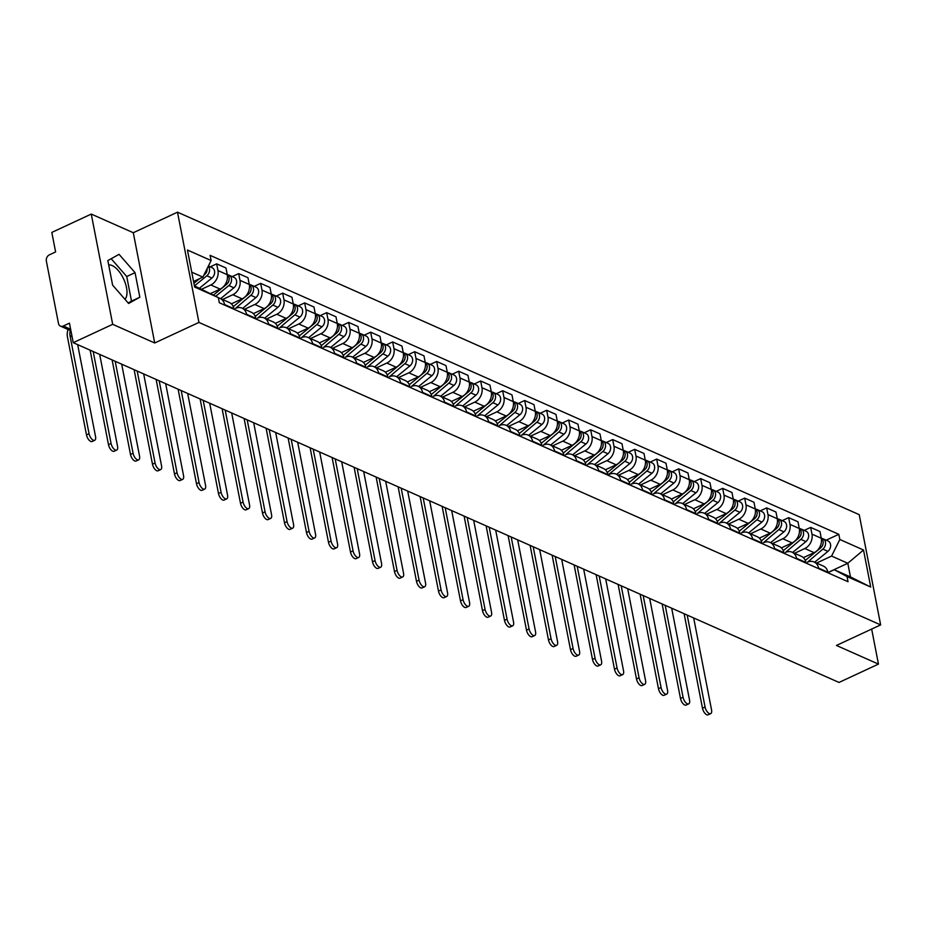 <?xml version="1.0" encoding="UTF-8"?>
<svg xmlns="http://www.w3.org/2000/svg" width="927" height="927" viewBox="0 0 927 927"><rect width="100%" height="100%" fill="white"/><g stroke="black" fill="none" stroke-linecap="round" stroke-linejoin="round"><path stroke-width="1.39" d="M108.691 264.937A19.27 8.969 -114.9 0 1 112.167 265.574A19.27 8.969 -114.9 0 1 124.797 281.738A19.27 8.969 -114.9 0 1 124.96 299.294M91.263 214.079L112.688 324.323L73.245 342.677L839.016 682.446L878.46 664.103L836.444 645.459L880.65 624.902L859.225 514.659L177.497 212.179L133.291 232.723L91.263 214.079L51.808 232.422L55.608 251.935L49.455 254.798A4.936 3.859 -66.1 0 0 46.35 261.055L58.482 323.453A4.936 3.859 -66.1 0 0 60.44 326.119A4.936 3.859 -66.1 0 0 63.303 326.014L70.637 329.27M112.688 324.323L154.716 342.978L198.934 322.422L880.65 624.902M73.245 342.677L69.444 323.152L63.303 326.014M878.46 664.103L871.658 629.085M803.373 557.648L814.138 552.654A11.367 8.876 -66.1 0 0 821.287 538.263L819.978 531.542L810.673 527.405L811.971 534.137A11.367 8.876 113.9 0 1 804.833 548.517L794.566 553.292M818.576 568.089L827.881 572.226A11.367 8.876 -66.1 0 0 823.373 566.073L814.068 561.947A11.367 8.876 113.9 0 1 818.576 568.089L818.692 568.703M827.881 572.226L828.008 572.84M804.207 530.418L810.673 527.405M821.716 538.436A6.176 4.82 -66.1 0 1 823.014 538.761A6.176 4.82 -66.1 0 1 825.575 543.419A6.176 4.82 -66.1 0 1 822.84 549.108L807.487 562.191A11.367 8.876 113.9 0 1 814.068 561.947M781.368 547.892L792.133 542.886A11.367 8.876 -66.1 0 0 799.283 528.506L797.973 521.774L788.668 517.648L789.978 524.369A11.367 8.876 113.9 0 1 782.828 538.761L772.562 543.535M806.003 563.071L805.887 562.457A11.367 8.876 -66.1 0 0 801.368 556.316L792.064 552.179A11.367 8.876 113.9 0 1 796.571 558.332L796.699 558.946M782.214 520.65L788.668 517.648M799.723 528.68A6.176 4.82 -66.1 0 1 801.009 528.993A6.176 4.82 -66.1 0 1 803.582 533.662A6.176 4.82 -66.1 0 1 800.847 539.352L785.482 552.422A11.367 8.876 113.9 0 1 792.064 552.179M759.375 538.123L770.14 533.129A11.367 8.876 -66.1 0 0 777.278 518.738L775.98 512.017L766.664 507.892L767.973 514.612A11.367 8.876 113.9 0 1 760.824 528.993L750.569 533.767M783.999 553.315L783.883 552.701A11.367 8.876 -66.1 0 0 779.375 546.548L770.07 542.422A11.367 8.876 113.9 0 1 774.578 548.564L774.694 549.178M760.21 510.893L766.664 507.892M777.718 518.911A6.176 4.82 -66.1 0 1 779.016 519.236A6.176 4.82 -66.1 0 1 781.577 523.894A6.176 4.82 -66.1 0 1 778.842 529.584L763.489 542.666A11.367 8.876 113.9 0 1 770.07 542.422M737.371 528.367L748.135 523.361A11.367 8.876 -66.1 0 0 755.285 508.981L753.975 502.26L744.671 498.123L745.98 504.856A11.367 8.876 113.9 0 1 738.831 519.236L728.564 524.01M762.006 543.546L761.878 542.932A11.367 8.876 -66.1 0 0 757.371 536.791L748.066 532.654A11.367 8.876 113.9 0 1 752.573 538.807L752.701 539.421M738.216 501.125L744.671 498.123M755.714 509.155A6.176 4.82 -66.1 0 1 757.011 509.468A6.176 4.82 -66.1 0 1 759.572 514.137A6.176 4.82 -66.1 0 1 756.849 519.827L741.484 532.909A11.367 8.876 113.9 0 1 748.066 532.654M715.377 518.61L726.131 513.604A11.367 8.876 -66.1 0 0 733.28 499.224L731.971 492.492L722.666 488.367L723.975 495.088A11.367 8.876 113.9 0 1 716.826 509.468L706.559 514.242M740.001 533.79L739.885 533.176A11.367 8.876 -66.1 0 0 735.378 527.023L726.061 522.898A11.367 8.876 113.9 0 1 730.58 529.05L730.696 529.653M716.212 491.368L722.666 488.367M733.721 499.386A6.176 4.82 -66.1 0 1 735.007 499.711A6.176 4.82 -66.1 0 1 737.579 504.381A6.176 4.82 -66.1 0 1 734.844 510.07L719.479 523.141A11.367 8.876 113.9 0 1 726.061 522.898M693.373 508.842L704.138 503.836A11.367 8.876 -66.1 0 0 711.287 489.456L709.978 482.735L700.673 478.599L701.971 485.331A11.367 8.876 113.9 0 1 694.833 499.711L684.566 504.485M718.008 524.022L717.88 523.407A11.367 8.876 -66.1 0 0 713.373 517.266L704.068 513.141A11.367 8.876 113.9 0 1 708.576 519.282L708.692 519.896M694.207 481.6L700.673 478.599M711.716 489.63A6.176 4.82 -66.1 0 1 713.014 489.943A6.176 4.82 -66.1 0 1 715.574 494.612A6.176 4.82 -66.1 0 1 712.84 500.302L697.486 513.384A11.367 8.876 113.9 0 1 704.068 513.141M671.368 499.085L682.133 494.079A11.367 8.876 -66.1 0 0 689.282 479.699L687.973 472.967L678.668 468.842L679.978 475.563A11.367 8.876 113.9 0 1 672.828 489.954L662.562 494.717M696.003 514.265L695.887 513.651A11.367 8.876 -66.1 0 0 691.368 507.509L682.063 503.373A11.367 8.876 113.9 0 1 686.571 509.526L686.698 510.14M672.214 471.843L678.668 468.842M689.723 479.862A6.176 4.82 -66.1 0 1 691.009 480.186A6.176 4.82 -66.1 0 1 693.581 484.856A6.176 4.82 -66.1 0 1 690.847 490.545L675.482 503.616A11.367 8.876 113.9 0 1 682.063 503.373M649.375 489.317L660.14 484.323A11.367 8.876 -66.1 0 0 667.278 469.931L665.98 463.21L656.664 459.074L657.973 465.806A11.367 8.876 113.9 0 1 650.824 480.186L640.569 484.96M673.999 504.508L673.883 503.894A11.367 8.876 -66.1 0 0 669.375 497.741L660.07 493.616A11.367 8.876 113.9 0 1 664.578 499.757L664.694 500.371M650.209 462.086L656.664 459.074M667.718 470.105A6.176 4.82 -66.1 0 1 669.016 470.429A6.176 4.82 -66.1 0 1 671.577 475.087A6.176 4.82 -66.1 0 1 668.842 480.777L653.489 493.859A11.367 8.876 113.9 0 1 660.07 493.616M627.37 479.56L638.135 474.554A11.367 8.876 -66.1 0 0 645.285 460.174L643.975 453.442L634.671 449.317L635.98 456.038A11.367 8.876 113.9 0 1 628.83 470.429L618.564 475.203M652.005 494.74L651.878 494.126A11.367 8.876 -66.1 0 0 647.37 487.984L638.066 483.848A11.367 8.876 113.9 0 1 642.573 490.001L642.689 490.615M628.216 452.318L634.671 449.317M645.713 460.348A6.176 4.82 -66.1 0 1 647.011 460.661A6.176 4.82 -66.1 0 1 649.572 465.331A6.176 4.82 -66.1 0 1 646.849 471.02L631.484 484.091A11.367 8.876 113.9 0 1 638.066 483.848M605.377 469.792L616.131 464.798A11.367 8.876 -66.1 0 0 623.28 450.406L621.971 443.685L612.666 439.56L613.975 446.281A11.367 8.876 113.9 0 1 606.826 460.661L596.559 465.435M630.001 484.983L629.885 484.369A11.367 8.876 -66.1 0 0 625.377 478.216L616.061 474.091A11.367 8.876 113.9 0 1 620.58 480.232L620.696 480.846M606.212 442.561L612.666 439.56M607.973 475.041L609.479 474.334A11.367 8.876 113.9 0 1 616.061 474.091M583.373 460.035L594.137 455.03A11.367 8.876 -66.1 0 0 601.287 440.649L599.978 433.929L590.673 429.792L591.971 436.524A11.367 8.876 113.9 0 1 584.821 450.904L574.566 455.678M608.008 475.215L607.88 474.601A11.367 8.876 -66.1 0 0 603.373 468.459L594.068 464.323A11.367 8.876 113.9 0 1 598.575 470.476L598.691 471.09M584.207 432.793L590.673 429.792M601.716 440.823A6.176 4.82 -66.1 0 1 603.013 441.136A6.176 4.82 -66.1 0 1 605.574 445.806A6.176 4.82 -66.1 0 1 602.84 451.495L587.486 464.578A11.367 8.876 113.9 0 1 594.068 464.323M561.368 450.279L572.133 445.273A11.367 8.876 -66.1 0 0 579.282 430.893L577.973 424.16L568.668 420.035L569.978 426.756A11.367 8.876 113.9 0 1 562.828 441.136L552.562 445.91M586.003 465.458L585.887 464.844A11.367 8.876 -66.1 0 0 581.368 458.691L572.063 454.566A11.367 8.876 113.9 0 1 576.571 460.719L576.698 461.322M562.214 423.036L568.668 420.035M579.723 431.055A6.176 4.82 -66.1 0 1 581.009 431.379A6.176 4.82 -66.1 0 1 583.581 436.049A6.176 4.82 -66.1 0 1 580.847 441.739L565.482 454.809A11.367 8.876 113.9 0 1 572.063 454.566M539.375 440.51L550.14 435.505A11.367 8.876 -66.1 0 0 557.278 421.125L555.98 414.404L546.663 410.267L547.973 416.999A11.367 8.876 113.9 0 1 540.823 431.379L530.557 436.153M563.998 455.69L563.883 455.076A11.367 8.876 -66.1 0 0 559.375 448.935L550.059 444.809A11.367 8.876 113.9 0 1 554.578 450.951L554.694 451.565M540.209 413.268L546.663 410.267M557.718 421.298A6.176 4.82 -66.1 0 1 559.016 421.611A6.176 4.82 -66.1 0 1 561.577 426.281A6.176 4.82 -66.1 0 1 558.842 431.97L543.489 445.053A11.367 8.876 113.9 0 1 550.059 444.809M517.37 430.754L528.135 425.748A11.367 8.876 -66.1 0 0 535.285 411.368L533.975 404.635L524.67 400.51L525.98 407.231A11.367 8.876 113.9 0 1 518.83 421.623L508.564 426.385M542.005 445.933L541.878 445.319A11.367 8.876 -66.1 0 0 537.37 439.178L528.066 435.041A11.367 8.876 113.9 0 1 532.573 441.194L532.689 441.808M518.205 403.512L524.67 400.51M535.713 411.53A6.176 4.82 -66.1 0 1 537.011 411.855A6.176 4.82 -66.1 0 1 539.572 416.524A6.176 4.82 -66.1 0 1 536.849 422.214L521.484 435.284A11.367 8.876 113.9 0 1 528.066 435.041M495.377 420.985L506.13 415.991A11.367 8.876 -66.1 0 0 513.28 401.6L511.971 394.879L502.666 390.742L503.975 397.474A11.367 8.876 113.9 0 1 496.826 411.855L486.559 416.629M520.001 436.177L519.885 435.563A11.367 8.876 -66.1 0 0 515.377 429.41L506.061 425.284A11.367 8.876 113.9 0 1 510.58 431.426L510.696 432.04M496.212 393.755L502.666 390.742M513.72 401.773A6.176 4.82 -66.1 0 1 515.006 402.098A6.176 4.82 -66.1 0 1 517.579 406.756A6.176 4.82 -66.1 0 1 514.844 412.445L499.479 425.528A11.367 8.876 113.9 0 1 506.061 425.284M473.373 411.229L484.137 406.223A11.367 8.876 -66.1 0 0 491.287 391.843L489.977 385.111L480.673 380.985L481.97 387.706A11.367 8.876 113.9 0 1 474.821 402.098L464.566 406.872M497.996 426.408L497.88 425.794A11.367 8.876 -66.1 0 0 493.373 419.653L484.068 415.516A11.367 8.876 113.9 0 1 488.575 421.669L488.691 422.283M474.207 383.987L480.673 380.985M491.716 392.017A6.176 4.82 -66.1 0 1 493.013 392.33A6.176 4.82 -66.1 0 1 495.574 396.999A6.176 4.82 -66.1 0 1 492.84 402.689L477.486 415.76A11.367 8.876 113.9 0 1 484.068 415.516M451.368 401.461L462.133 396.466A11.367 8.876 -66.1 0 0 469.282 382.075L467.973 375.354L458.668 371.229L459.977 377.949A11.367 8.876 113.9 0 1 452.828 392.33L442.561 397.104M476.003 416.652L475.887 416.038A11.367 8.876 -66.1 0 0 471.368 409.885L462.063 405.759A11.367 8.876 113.9 0 1 466.571 411.901L466.698 412.515M452.214 374.23L458.668 371.229M469.722 382.248A6.176 4.82 -66.1 0 1 471.009 382.573A6.176 4.82 -66.1 0 1 473.581 387.231A6.176 4.82 -66.1 0 1 470.846 392.921L455.481 406.003A11.367 8.876 113.9 0 1 462.063 405.759M429.375 391.704L440.14 386.698A11.367 8.876 -66.1 0 0 447.277 372.318L445.98 365.597L436.663 361.46L437.973 368.193A11.367 8.876 113.9 0 1 430.823 382.573L420.557 387.347M453.998 406.883L453.882 406.269A11.367 8.876 -66.1 0 0 449.375 400.128L440.058 395.991A11.367 8.876 113.9 0 1 444.578 402.144L444.693 402.758M430.209 364.462L436.663 361.46M447.718 372.492A6.176 4.82 -66.1 0 1 449.016 372.805A6.176 4.82 -66.1 0 1 451.576 377.474A6.176 4.82 -66.1 0 1 448.842 383.164L433.488 396.246A11.367 8.876 113.9 0 1 440.058 395.991M407.37 381.947L418.135 376.941A11.367 8.876 -66.1 0 0 425.284 362.561L423.975 355.829L414.67 351.704L415.98 358.425A11.367 8.876 113.9 0 1 408.83 372.805L398.564 377.579M432.005 397.127L431.878 396.513A11.367 8.876 -66.1 0 0 427.37 390.36L418.065 386.235A11.367 8.876 113.9 0 1 422.573 392.388L422.689 392.99M408.204 354.705L414.67 351.704M425.713 362.724A6.176 4.82 -66.1 0 1 427.011 363.048A6.176 4.82 -66.1 0 1 429.572 367.718A6.176 4.82 -66.1 0 1 426.849 373.407L411.484 386.478A11.367 8.876 113.9 0 1 418.065 386.235M385.377 372.179L396.13 367.173A11.367 8.876 -66.1 0 0 403.28 352.793L401.97 346.072L392.666 341.936L393.975 348.668A11.367 8.876 113.9 0 1 386.826 363.048L376.559 367.822M410.001 387.359L409.885 386.744A11.367 8.876 -66.1 0 0 405.377 380.603L396.061 376.478A11.367 8.876 113.9 0 1 400.58 382.619L400.696 383.233M386.211 344.937L392.666 341.936M403.72 352.967A6.176 4.82 -66.1 0 1 405.006 353.28A6.176 4.82 -66.1 0 1 407.579 357.949A6.176 4.82 -66.1 0 1 404.844 363.639L389.479 376.721A11.367 8.876 113.9 0 1 396.061 376.478M363.372 362.422L374.137 357.416A11.367 8.876 -66.1 0 0 381.287 343.036L379.977 336.304L370.661 332.179L371.97 338.9A11.367 8.876 113.9 0 1 364.821 353.291L354.566 358.054M387.996 377.602L387.88 376.988A11.367 8.876 -66.1 0 0 383.372 370.846L374.068 366.71A11.367 8.876 113.9 0 1 378.575 372.863L378.691 373.477M364.207 335.18L370.661 332.179M381.715 343.199A6.176 4.82 -66.1 0 1 383.013 343.523A6.176 4.82 -66.1 0 1 385.574 348.193A6.176 4.82 -66.1 0 1 382.839 353.882L367.486 366.953A11.367 8.876 113.9 0 1 374.068 366.71M341.368 352.654L352.133 347.66A11.367 8.876 -66.1 0 0 359.282 333.268L357.973 326.547L348.668 322.411L349.977 329.143A11.367 8.876 113.9 0 1 342.828 343.523L332.561 348.297M366.003 367.845L365.887 367.231A11.367 8.876 -66.1 0 0 361.368 361.078L352.063 356.953A11.367 8.876 113.9 0 1 356.571 363.094L356.698 363.708M342.214 325.423L348.668 322.411M359.722 333.442A6.176 4.82 -66.1 0 1 361.009 333.766A6.176 4.82 -66.1 0 1 363.569 338.425A6.176 4.82 -66.1 0 1 360.846 344.114L345.481 357.196A11.367 8.876 113.9 0 1 352.063 356.953M319.375 342.897L330.128 337.892A11.367 8.876 -66.1 0 0 337.277 323.511L335.98 316.779L326.663 312.654L327.973 319.375A11.367 8.876 113.9 0 1 320.823 333.766L310.557 338.54M343.998 358.077L343.882 357.463A11.367 8.876 -66.1 0 0 339.375 351.321L330.058 347.185A11.367 8.876 113.9 0 1 334.577 353.338L334.693 353.952M320.209 315.655L326.663 312.654M337.718 323.685A6.176 4.82 -66.1 0 1 339.015 323.998A6.176 4.82 -66.1 0 1 341.576 328.668A6.176 4.82 -66.1 0 1 338.842 334.357L323.488 347.428A11.367 8.876 113.9 0 1 330.058 347.185M297.37 333.129L308.135 328.135A11.367 8.876 -66.1 0 0 315.284 313.743L313.975 307.022L304.67 302.897L305.968 309.618A11.367 8.876 113.9 0 1 298.83 323.998L288.564 328.772M322.005 348.32L321.878 347.706A11.367 8.876 -66.1 0 0 317.37 341.553L308.065 337.428A11.367 8.876 113.9 0 1 312.573 343.569L312.689 344.184M298.204 305.898L304.67 302.897M315.713 313.917A6.176 4.82 -66.1 0 1 317.011 314.241A6.176 4.82 -66.1 0 1 319.572 318.9A6.176 4.82 -66.1 0 1 316.849 324.589L301.484 337.671A11.367 8.876 113.9 0 1 308.065 337.428M275.365 323.372L286.13 318.367A11.367 8.876 -66.1 0 0 293.28 303.986L291.97 297.266L282.665 293.129L283.975 299.861A11.367 8.876 113.9 0 1 276.825 314.241L266.559 319.015M300 338.552L299.885 337.938A11.367 8.876 -66.1 0 0 295.365 331.796L286.061 327.66A11.367 8.876 113.9 0 1 290.568 333.813L290.696 334.427M276.211 296.13L282.665 293.129M293.72 304.16A6.176 4.82 -66.1 0 1 295.006 304.473A6.176 4.82 -66.1 0 1 297.579 309.143A6.176 4.82 -66.1 0 1 294.844 314.832L279.479 327.915A11.367 8.876 113.9 0 1 286.061 327.66M253.372 313.616L264.137 308.61A11.367 8.876 -66.1 0 0 271.287 294.23L269.977 287.497L260.661 283.372L261.97 290.093A11.367 8.876 113.9 0 1 254.821 304.473L244.566 309.247M277.996 328.795L277.88 328.181A11.367 8.876 -66.1 0 0 273.372 322.028L264.068 317.903A11.367 8.876 113.9 0 1 268.575 324.056L268.691 324.659M254.207 286.373L260.661 283.372M271.715 294.392A6.176 4.82 -66.1 0 1 273.013 294.716A6.176 4.82 -66.1 0 1 275.574 299.386A6.176 4.82 -66.1 0 1 272.839 305.076L257.486 318.146A11.367 8.876 113.9 0 1 264.068 317.903M231.368 303.847L242.132 298.842A11.367 8.876 -66.1 0 0 249.282 284.462L247.972 277.741L238.668 273.604L239.977 280.336A11.367 8.876 113.9 0 1 232.828 294.716L222.561 299.491M256.003 319.027L255.887 318.413A11.367 8.876 -66.1 0 0 251.368 312.272L242.063 308.146A11.367 8.876 113.9 0 1 246.57 314.288L246.698 314.902M232.213 276.605L238.668 273.604M249.711 284.635A6.176 4.82 -66.1 0 1 251.008 284.948A6.176 4.82 -66.1 0 1 253.569 289.618A6.176 4.82 -66.1 0 1 250.846 295.307L235.481 308.39A11.367 8.876 113.9 0 1 242.063 308.146M210.649 293.5L220.128 289.085A11.367 8.876 -66.1 0 0 227.277 274.705L225.968 267.973L216.663 263.847L217.972 270.568A11.367 8.876 113.9 0 1 210.823 284.96L201.831 289.131M233.998 309.27L233.882 308.656A11.367 8.876 -66.1 0 0 229.375 302.515L220.058 298.378A11.367 8.876 113.9 0 1 224.577 304.531L224.693 305.145M210.209 266.849L216.663 263.847M218.39 297.88A11.367 8.876 113.9 0 1 220.058 298.378M827.938 572.504L847.799 563.268L831.589 556.073L816.56 563.048M827.973 572.654L834.242 569.734L850.465 576.93L847.799 563.268L863.512 550.012L870.72 587.046L847.023 576.536L834.242 569.734M194.392 285.829L218.332 297.579L219.328 302.758L848.031 581.716L847.023 576.536M218.332 297.579L194.635 287.069L187.439 250.023L211.124 260.533L202.886 277.115L191.738 272.156M831.589 556.073L839.827 539.491L838.819 534.311L210.116 255.354L211.124 260.533M839.827 539.491L863.512 550.012M177.497 212.179L198.934 322.422M133.291 232.723L154.716 342.978M112.619 285.145L128.61 303.477L139.838 297.231L135.052 272.654L119.062 254.334L107.845 260.58L112.619 285.145M193.546 281.46L202.886 277.115M826.212 540.174L838.819 534.311M870.72 587.046L850.465 576.93M128.169 302.955L131.507 301.101L126.732 276.524L111.182 258.726M126.732 276.524L135.052 272.654M131.507 301.101L139.838 297.231M710.708 713.628L708.124 714.821A5.678 2.642 -114.9 0 1 702.492 708.24L705.065 707.034A5.678 2.642 65.1 0 0 710.708 713.628A5.678 2.642 65.1 0 0 711.554 709.92L693.674 617.961M821.925 546.385A2.966 2.317 -66.1 0 0 822.933 544.114M814.648 562.202L827.927 551.368A6.176 4.82 -66.1 0 0 830.65 545.679A6.176 4.82 -66.1 0 0 828.089 541.009L823.014 538.761M805.273 560.441L820.453 548.054A6.176 4.82 -66.1 0 0 821.241 538.042M684.114 613.72L702.492 708.24M705.065 707.034L687.197 615.088M688.703 703.871L686.131 705.065A5.678 2.642 -114.9 0 1 680.488 698.471L683.06 697.278A5.678 2.642 65.1 0 0 688.703 703.871A5.678 2.642 65.1 0 0 689.549 700.152L671.681 608.205M799.92 536.629A2.966 2.317 -66.1 0 0 800.928 534.358M792.643 552.446L805.922 541.6A6.176 4.82 -66.1 0 0 808.657 535.91A6.176 4.82 -66.1 0 0 806.084 531.241L801.009 528.993M783.269 550.673L798.448 538.286A6.176 4.82 -66.1 0 0 799.236 528.286M662.121 603.964L680.488 698.471M683.06 697.278L665.192 605.331M666.71 694.103L664.126 695.308A5.678 2.642 -114.9 0 1 658.483 688.715L661.067 687.51A5.678 2.642 65.1 0 0 666.71 694.103A5.678 2.642 65.1 0 0 667.556 690.395L649.676 598.436M777.927 526.86A2.966 2.317 -66.1 0 0 778.935 524.589M770.65 542.677L783.918 531.843A6.176 4.82 -66.1 0 0 786.652 526.154A6.176 4.82 -66.1 0 0 784.091 521.484L779.016 519.236M761.276 540.916L776.444 528.529A6.176 4.82 -66.1 0 0 777.243 518.517M640.117 594.195L658.483 688.715M661.067 687.51L643.187 595.563M644.705 684.346L642.121 685.54A5.678 2.642 -114.9 0 1 636.49 678.946L639.062 677.753A5.678 2.642 65.1 0 0 644.705 684.346A5.678 2.642 65.1 0 0 645.551 680.627L627.683 588.68M755.922 517.104A2.966 2.317 -66.1 0 0 756.93 514.833M748.645 532.921L761.924 522.075A6.176 4.82 -66.1 0 0 764.659 516.385A6.176 4.82 -66.1 0 0 762.087 511.727L757.011 509.468M739.271 531.159L754.451 518.761A6.176 4.82 -66.1 0 0 755.238 508.761M618.112 584.439L636.49 678.946M639.062 677.753L621.194 585.806M622.701 674.578L620.128 675.783A5.678 2.642 -114.9 0 1 614.485 669.19L617.069 667.996A5.678 2.642 65.1 0 0 622.701 674.578A5.678 2.642 65.1 0 0 623.547 670.87L605.679 578.923M733.929 507.347A2.966 2.317 -66.1 0 0 734.937 505.076M726.652 523.152L739.92 512.318A6.176 4.82 -66.1 0 0 742.654 506.629A6.176 4.82 -66.1 0 0 740.094 501.959L735.007 499.711M717.278 521.391L732.446 509.004A6.176 4.82 -66.1 0 0 733.245 498.993M596.119 574.67L614.485 669.19M617.069 667.996L599.19 576.038M600.708 664.821L598.124 666.015A5.678 2.642 -114.9 0 1 592.492 659.433L595.064 658.228A5.678 2.642 65.1 0 0 600.708 664.821A5.678 2.642 65.1 0 0 601.553 661.102L583.674 569.155M711.924 497.579A2.966 2.317 -66.1 0 0 712.933 495.308M704.647 513.396L717.927 502.561A6.176 4.82 -66.1 0 0 720.65 496.872A6.176 4.82 -66.1 0 0 718.089 492.202L713.014 489.943M695.273 511.634L710.453 499.236A6.176 4.82 -66.1 0 0 711.241 489.236M574.114 564.914L592.492 659.433M595.064 658.228L577.197 566.281M578.703 655.065L576.13 656.258A5.678 2.642 -114.9 0 1 570.487 649.665L573.06 648.471A5.678 2.642 65.1 0 0 578.703 655.065A5.678 2.642 65.1 0 0 579.549 651.345L561.681 559.398M689.92 487.822A2.966 2.317 -66.1 0 0 690.928 485.551M682.643 503.628L695.922 492.793A6.176 4.82 -66.1 0 0 698.657 487.104A6.176 4.82 -66.1 0 0 696.084 482.434L691.009 480.186M673.269 501.866L688.448 489.479A6.176 4.82 -66.1 0 0 689.236 479.479M552.121 555.157L570.487 649.665M573.06 648.471L555.192 556.513M556.698 645.296L554.126 646.49A5.678 2.642 -114.9 0 1 548.483 639.908L551.067 638.703A5.678 2.642 65.1 0 0 556.698 645.296A5.678 2.642 65.1 0 0 557.556 641.588L539.676 549.63M667.927 478.054A2.966 2.317 -66.1 0 0 668.935 475.783M660.65 493.871L673.917 483.037A6.176 4.82 -66.1 0 0 676.652 477.347A6.176 4.82 -66.1 0 0 674.091 472.677L669.016 470.429M651.275 492.11L666.443 479.722A6.176 4.82 -66.1 0 0 667.243 469.711M530.117 545.389L548.483 639.908M551.067 638.703L533.187 546.756M534.705 635.54L532.121 636.733A5.678 2.642 -114.9 0 1 526.49 630.14L529.062 628.946A5.678 2.642 65.1 0 0 534.705 635.54A5.678 2.642 65.1 0 0 535.551 631.82L517.683 539.873M645.922 468.297A2.966 2.317 -66.1 0 0 646.93 466.026M638.645 484.114L651.924 473.268A6.176 4.82 -66.1 0 0 654.659 467.579A6.176 4.82 -66.1 0 0 652.087 462.909L647.011 460.661M629.271 482.341L644.45 469.954A6.176 4.82 -66.1 0 0 645.238 459.954M508.112 535.632L526.49 630.14M529.062 628.946L511.194 537M512.701 625.771L510.128 626.976A5.678 2.642 -114.9 0 1 504.485 620.383L507.069 619.178A5.678 2.642 65.1 0 0 512.701 625.771A5.678 2.642 65.1 0 0 513.546 622.063L495.678 530.105M623.929 458.529A2.966 2.317 -66.1 0 0 624.937 456.258M607.961 475.041L624.844 461.252A6.176 4.82 -66.1 0 0 627.579 455.563A6.176 4.82 -66.1 0 0 625.007 450.904A6.176 4.82 -66.1 0 0 623.72 450.58M616.652 474.346L629.92 463.512A6.176 4.82 -66.1 0 0 632.654 457.822A6.176 4.82 -66.1 0 0 630.093 453.152L625.007 450.904M607.266 472.585L622.446 460.198A6.176 4.82 -66.1 0 0 623.245 450.186M486.119 525.864L504.485 620.383M507.069 619.178L489.189 527.231M490.707 616.015L488.123 617.208A5.678 2.642 -114.9 0 1 482.492 610.615L485.064 609.421A5.678 2.642 65.1 0 0 490.707 616.015A5.678 2.642 65.1 0 0 491.553 612.295L473.674 520.348M601.924 448.772A2.966 2.317 -66.1 0 0 602.932 446.501M594.647 464.589L607.927 453.743A6.176 4.82 -66.1 0 0 610.65 448.054A6.176 4.82 -66.1 0 0 608.089 443.396L603.013 441.136M585.273 462.828L600.453 450.429A6.176 4.82 -66.1 0 0 601.241 440.429M464.114 516.107L482.492 610.615M485.064 609.421L467.196 517.475M468.703 606.246L466.13 607.452A5.678 2.642 -114.9 0 1 460.487 600.858L463.06 599.665A5.678 2.642 65.1 0 0 468.703 606.246A5.678 2.642 65.1 0 0 469.549 602.538L451.681 510.592M579.92 439.016A2.966 2.317 -66.1 0 0 580.928 436.744M572.643 454.821L585.922 443.987A6.176 4.82 -66.1 0 0 588.657 438.297A6.176 4.82 -66.1 0 0 586.084 433.627L581.009 431.379M563.268 453.06L578.448 440.673A6.176 4.82 -66.1 0 0 579.236 430.661M442.121 506.339L460.487 600.858M463.06 599.665L445.192 507.706M446.698 596.49L444.126 597.683A5.678 2.642 -114.9 0 1 438.483 591.102L441.067 589.896A5.678 2.642 65.1 0 0 446.698 596.49A5.678 2.642 65.1 0 0 447.556 592.782L429.676 500.823M557.927 429.247A2.966 2.317 -66.1 0 0 558.935 426.976M550.65 445.064L563.917 434.23A6.176 4.82 -66.1 0 0 566.652 428.541A6.176 4.82 -66.1 0 0 564.091 423.871L559.016 421.611M541.275 443.303L556.443 430.904A6.176 4.82 -66.1 0 0 557.243 420.904M420.116 496.582L438.483 591.102M441.067 589.896L423.187 497.95M424.705 586.733L422.121 587.927A5.678 2.642 -114.9 0 1 416.49 581.333L419.062 580.14A5.678 2.642 65.1 0 0 424.705 586.733A5.678 2.642 65.1 0 0 425.551 583.013L407.683 491.067M535.922 419.491A2.966 2.317 -66.1 0 0 536.93 417.22M528.645 435.296L541.924 424.462A6.176 4.82 -66.1 0 0 544.647 418.772A6.176 4.82 -66.1 0 0 542.086 414.102L537.011 411.855M519.271 433.535L534.45 421.148A6.176 4.82 -66.1 0 0 535.238 411.148M398.112 486.826L416.49 581.333M419.062 580.14L401.194 488.181M402.7 576.965L400.128 578.158A5.678 2.642 -114.9 0 1 394.485 571.577L397.069 570.372A5.678 2.642 65.1 0 0 402.7 576.965A5.678 2.642 65.1 0 0 403.546 573.257L385.678 481.298M513.929 409.722A2.966 2.317 -66.1 0 0 514.937 407.451M506.652 425.539L519.92 414.705A6.176 4.82 -66.1 0 0 522.654 409.016A6.176 4.82 -66.1 0 0 520.093 404.346L515.006 402.098M497.266 423.778L512.446 411.391A6.176 4.82 -66.1 0 0 513.234 401.379M376.119 477.057L394.485 571.577M397.069 570.372L379.189 478.425M380.707 567.208L378.123 568.402A5.678 2.642 -114.9 0 1 372.492 561.808L375.064 560.615A5.678 2.642 65.1 0 0 380.707 567.208A5.678 2.642 65.1 0 0 381.553 563.489L363.674 471.542M491.924 399.966A2.966 2.317 -66.1 0 0 492.932 397.695M484.647 415.783L497.926 404.937A6.176 4.82 -66.1 0 0 500.65 399.247A6.176 4.82 -66.1 0 0 498.089 394.578L493.013 392.33M475.273 414.01L490.441 401.623A6.176 4.82 -66.1 0 0 491.24 391.623M354.114 467.301L372.492 561.808M375.064 560.615L357.185 468.668M358.703 557.44L356.13 558.645A5.678 2.642 -114.9 0 1 350.487 552.052L353.06 550.847A5.678 2.642 65.1 0 0 358.703 557.44A5.678 2.642 65.1 0 0 359.549 553.732L341.681 461.773M469.919 390.197A2.966 2.317 -66.1 0 0 470.928 387.926M462.643 406.014L475.922 395.18A6.176 4.82 -66.1 0 0 478.656 389.491A6.176 4.82 -66.1 0 0 476.084 384.821L471.009 382.573M453.268 404.253L468.448 391.866A6.176 4.82 -66.1 0 0 469.236 381.854M332.109 457.532L350.487 552.052M353.06 550.847L335.192 458.9M336.698 547.683L334.126 548.877A5.678 2.642 -114.9 0 1 328.482 542.283L331.066 541.09A5.678 2.642 65.1 0 0 336.698 547.683A5.678 2.642 65.1 0 0 337.555 543.964L319.676 452.017M447.926 380.441A2.966 2.317 -66.1 0 0 448.935 378.17M440.649 396.258L453.917 385.412A6.176 4.82 -66.1 0 0 456.652 379.722A6.176 4.82 -66.1 0 0 454.091 375.064L449.016 372.805M431.275 394.496L446.443 382.098A6.176 4.82 -66.1 0 0 447.243 372.098M310.116 447.776L328.482 542.283M331.066 541.09L313.187 449.143M314.705 537.915L312.121 539.12A5.678 2.642 -114.9 0 1 306.489 532.527L309.062 531.333A5.678 2.642 65.1 0 0 314.705 537.915A5.678 2.642 65.1 0 0 315.551 534.207L297.683 442.26M425.922 370.684A2.966 2.317 -66.1 0 0 426.93 368.413M418.645 386.489L431.924 375.655A6.176 4.82 -66.1 0 0 434.647 369.966A6.176 4.82 -66.1 0 0 432.086 365.296L427.011 363.048M409.27 384.728L424.45 372.341A6.176 4.82 -66.1 0 0 425.238 362.33M288.112 438.007L306.489 532.527M309.062 531.333L291.194 439.375M292.7 528.158L290.128 529.352A5.678 2.642 -114.9 0 1 284.485 522.77L287.069 521.565A5.678 2.642 65.1 0 0 292.7 528.158A5.678 2.642 65.1 0 0 293.546 524.45L275.678 432.492M403.917 360.916A2.966 2.317 -66.1 0 0 404.925 358.645M396.652 376.733L409.919 365.898A6.176 4.82 -66.1 0 0 412.654 360.209A6.176 4.82 -66.1 0 0 410.082 355.539L405.006 353.28M387.266 374.971L402.445 362.573A6.176 4.82 -66.1 0 0 403.233 352.573M266.119 428.251L284.485 522.77M287.069 521.565L269.189 429.618M270.707 518.402L268.123 519.595A5.678 2.642 -114.9 0 1 262.48 513.002L265.064 511.808A5.678 2.642 65.1 0 0 270.707 518.402A5.678 2.642 65.1 0 0 271.553 514.682L253.674 422.735M381.924 351.159A2.966 2.317 -66.1 0 0 382.932 348.888M374.647 366.965L387.915 356.13A6.176 4.82 -66.1 0 0 390.649 350.441A6.176 4.82 -66.1 0 0 388.089 345.771L383.013 343.523M365.273 365.203L380.441 352.816A6.176 4.82 -66.1 0 0 381.24 342.816M244.114 418.494L262.48 513.002M265.064 511.808L247.185 419.85M248.703 508.633L246.13 509.827A5.678 2.642 -114.9 0 1 240.487 503.245L243.059 502.04A5.678 2.642 65.1 0 0 248.703 508.633A5.678 2.642 65.1 0 0 249.548 504.925L231.68 412.967M359.919 341.391A2.966 2.317 -66.1 0 0 360.927 339.12M352.642 357.208L365.922 346.374A6.176 4.82 -66.1 0 0 368.656 340.684A6.176 4.82 -66.1 0 0 366.084 336.014L361.009 333.766M343.268 355.447L358.448 343.06A6.176 4.82 -66.1 0 0 359.236 333.048M222.109 408.726L240.487 503.245M243.059 502.04L225.191 410.093M226.698 498.877L224.125 500.07A5.678 2.642 -114.9 0 1 218.482 493.477L221.066 492.283A5.678 2.642 65.1 0 0 226.698 498.877A5.678 2.642 65.1 0 0 227.555 495.157L209.676 403.21M337.926 331.634A2.966 2.317 -66.1 0 0 338.934 329.363M330.649 347.451L343.917 336.605A6.176 4.82 -66.1 0 0 346.652 330.916A6.176 4.82 -66.1 0 0 344.091 326.246L339.015 323.998M321.275 345.678L336.443 333.291A6.176 4.82 -66.1 0 0 337.243 323.291M200.116 398.969L218.482 493.477M221.066 492.283L203.187 400.337M204.705 489.108L202.121 490.313A5.678 2.642 -114.9 0 1 196.489 483.72L199.062 482.515A5.678 2.642 65.1 0 0 204.705 489.108A5.678 2.642 65.1 0 0 205.551 485.4L187.671 393.442M315.922 321.866A2.966 2.317 -66.1 0 0 316.93 319.595M308.645 337.683L321.924 326.849A6.176 4.82 -66.1 0 0 324.647 321.159A6.176 4.82 -66.1 0 0 322.086 316.489L317.011 314.241M299.27 335.922L314.45 323.535A6.176 4.82 -66.1 0 0 315.238 313.523M178.111 389.201L196.489 483.72M199.062 482.515L181.194 390.568M182.7 479.352L180.128 480.545A5.678 2.642 -114.9 0 1 174.485 473.952L177.057 472.758A5.678 2.642 65.1 0 0 182.7 479.352A5.678 2.642 65.1 0 0 183.546 475.632L165.678 383.685M293.917 312.109A2.966 2.317 -66.1 0 0 294.925 309.838M286.64 327.926L299.919 317.08A6.176 4.82 -66.1 0 0 302.654 311.391A6.176 4.82 -66.1 0 0 300.081 306.733L295.006 304.473M277.266 326.165L292.445 313.766A6.176 4.82 -66.1 0 0 293.233 303.766M156.118 379.444L174.485 473.952M177.057 472.758L159.189 380.812M160.707 469.583L158.123 470.789A5.678 2.642 -114.9 0 1 152.48 464.195L155.064 463.002A5.678 2.642 65.1 0 0 160.707 469.583A5.678 2.642 65.1 0 0 161.553 465.875L143.673 373.929M271.924 302.353A2.966 2.317 -66.1 0 0 272.932 300.081M264.647 318.158L277.915 307.324A6.176 4.82 -66.1 0 0 280.649 301.634A6.176 4.82 -66.1 0 0 278.088 296.964L273.013 294.716M255.273 316.397L270.441 304.01A6.176 4.82 -66.1 0 0 271.24 293.998M134.114 369.676L152.48 464.195M155.064 463.002L137.184 371.043M138.702 459.827L136.13 461.02A5.678 2.642 -114.9 0 1 130.487 454.439L133.059 453.233A5.678 2.642 65.1 0 0 138.702 459.827A5.678 2.642 65.1 0 0 139.548 456.119L121.68 364.16M249.919 292.584A2.966 2.317 -66.1 0 0 250.927 290.313M242.642 308.401L255.922 297.567A6.176 4.82 -66.1 0 0 258.656 291.878A6.176 4.82 -66.1 0 0 256.084 287.208L251.008 284.948M233.268 306.64L248.448 294.241A6.176 4.82 -66.1 0 0 249.236 284.241M112.109 359.919L130.487 454.439M133.059 453.233L115.191 361.287M116.698 450.07L114.125 451.264A5.678 2.642 -114.9 0 1 108.482 444.67L111.066 443.477A5.678 2.642 65.1 0 0 116.698 450.07A5.678 2.642 65.1 0 0 117.555 446.35L99.676 354.404M227.926 282.828A2.966 2.317 -66.1 0 0 228.934 280.557M215.771 296.223L228.842 285.551A6.176 4.82 -66.1 0 0 231.576 279.861A6.176 4.82 -66.1 0 0 229.004 275.192A6.176 4.82 -66.1 0 0 227.718 274.867M220.649 298.633L233.917 287.799A6.176 4.82 -66.1 0 0 236.652 282.109A6.176 4.82 -66.1 0 0 234.091 277.44L229.004 275.192M213.534 295.029L226.443 284.485A6.176 4.82 -66.1 0 0 227.242 274.485M90.116 350.163L108.482 444.67M111.066 443.477L93.187 351.518M94.705 440.302L92.121 441.495A5.678 2.642 -114.9 0 1 86.489 434.914L89.062 433.709A5.678 2.642 65.1 0 0 94.705 440.302A5.678 2.642 65.1 0 0 95.551 436.594L77.671 344.635M205.921 273.059A2.966 2.317 -66.1 0 0 206.93 270.788M194.485 285.875L206.837 275.782A6.176 4.82 -66.1 0 0 208.251 266.316M199.56 288.123L211.924 278.042A6.176 4.82 -66.1 0 0 214.647 272.353A6.176 4.82 -66.1 0 0 212.086 267.683L208.39 266.037M193.905 283.326L199.711 278.587M203.824 275.226L204.45 274.728A6.176 4.82 -66.1 0 0 207.161 268.506M68.065 329.502A12.48 9.745 -66.1 0 0 67.439 336.907L86.489 434.914M89.062 433.709L70.012 335.701A9.258 7.231 113.9 0 1 70.371 330.533M210.823 284.96L220.128 289.085M232.828 294.716L242.132 298.842M254.821 304.473L264.137 308.61M276.825 314.241L286.13 318.367M298.83 323.998L308.135 328.135M320.823 333.766L330.128 337.892M342.828 343.523L352.133 347.66M364.821 353.291L374.137 357.416M386.826 363.048L396.13 367.173M408.83 372.805L418.135 376.941M430.823 382.573L440.14 386.698M452.828 392.33L462.133 396.466M474.821 402.098L484.137 406.223M496.826 411.855L506.13 415.991M518.83 421.623L528.135 425.748M540.823 431.379L550.14 435.505M562.828 441.136L572.133 445.273M584.821 450.904L594.137 455.03M606.826 460.661L616.131 464.798M628.83 470.429L638.135 474.554M650.824 480.186L660.14 484.323M672.828 489.954L682.133 494.079M694.833 499.711L704.138 503.836M716.826 509.468L726.131 513.604M738.831 519.236L748.135 523.361M760.824 528.993L770.14 533.129M782.828 538.761L792.133 542.886M804.833 548.517L814.138 552.654M246.57 314.288L255.887 318.413M268.575 324.056L277.88 328.181M290.568 333.813L299.885 337.938M312.573 343.569L321.878 347.706M334.577 353.338L343.882 357.463M356.571 363.094L365.887 367.231M378.575 372.863L387.88 376.988M400.58 382.619L409.885 386.744M422.573 392.388L431.878 396.513M444.578 402.144L453.882 406.269M466.571 411.901L475.887 416.038M488.575 421.669L497.88 425.794M510.58 431.426L519.885 435.563M532.573 441.194L541.878 445.319M554.578 450.951L563.883 455.076M576.571 460.719L585.887 464.844M598.575 470.476L607.88 474.601M620.58 480.232L629.885 484.369M642.573 490.001L651.878 494.126M664.578 499.757L673.883 503.894M686.571 509.526L695.887 513.651M708.576 519.282L717.88 523.407M730.58 529.05L739.885 533.176M752.573 538.807L761.878 542.932M774.578 548.564L783.883 552.701M796.571 558.332L805.887 562.457M224.577 304.531L233.882 308.656M239.977 280.336L249.282 284.462M261.97 290.093L271.287 294.23M283.975 299.861L293.28 303.986M305.968 309.618L315.284 313.743M327.973 319.375L337.277 323.511M349.977 329.143L359.282 333.268M371.97 338.9L381.287 343.036M393.975 348.668L403.28 352.793M415.98 358.425L425.284 362.561M437.973 368.193L447.277 372.318M459.977 377.949L469.282 382.075M481.97 387.706L491.287 391.843M503.975 397.474L513.28 401.6M525.98 407.231L535.285 411.368M547.973 416.999L557.278 421.125M569.978 426.756L579.282 430.893M591.971 436.524L601.287 440.649M613.975 446.281L623.28 450.406M635.98 456.038L645.285 460.174M657.973 465.806L667.278 469.931M679.978 475.563L689.282 479.699M701.971 485.331L711.287 489.456M723.975 495.088L733.28 499.224M745.98 504.856L755.285 508.981M767.973 514.612L777.278 518.738M789.978 524.369L799.283 528.506M811.971 534.137L821.287 538.263M217.972 270.568L227.277 274.705M822.84 549.108L827.927 551.368M819.491 547.625L820.453 548.054M800.847 539.352L805.922 541.6M797.498 537.857L798.448 538.286M778.842 529.584L783.918 531.843M775.493 528.1L776.444 528.529M756.849 519.827L761.924 522.075M753.489 518.344L754.451 518.761M734.844 510.07L739.92 512.318M731.496 508.575L732.446 509.004M712.84 500.302L717.927 502.561M709.491 498.819L710.453 499.236M690.847 490.545L695.922 492.793M687.486 489.05L688.448 489.479M668.842 480.777L673.917 483.037M665.493 479.294L666.443 479.722M646.849 471.02L651.924 473.268M643.489 469.525L644.45 469.954M624.844 461.252L629.92 463.512M621.496 459.769L622.446 460.198M602.84 451.495L607.927 453.743M599.491 450.012L600.453 450.429M580.847 441.739L585.922 443.987M577.486 440.244L578.448 440.673M558.842 431.97L563.917 434.23M555.493 430.487L556.443 430.904M536.849 422.214L541.924 424.462M533.488 420.719L534.45 421.148M514.844 412.445L519.92 414.705M511.495 410.962L512.446 411.391M492.84 402.689L497.926 404.937M489.491 401.194L490.441 401.623M470.846 392.921L475.922 395.18M467.486 391.437L468.448 391.866M448.842 383.164L453.917 385.412M445.493 381.681L446.443 382.098M426.849 373.407L431.924 375.655M423.488 371.912L424.45 372.341M404.844 363.639L409.919 365.898M401.495 362.156L402.445 362.573M382.839 353.882L387.915 356.13M379.491 352.387L380.441 352.816M360.846 344.114L365.922 346.374M357.486 342.631L358.448 343.06M338.842 334.357L343.917 336.605M335.493 332.863L336.443 333.291M316.849 324.589L321.924 326.849M313.488 323.106L314.45 323.535M294.844 314.832L299.919 317.08M291.495 313.349L292.445 313.766M272.839 305.076L277.915 307.324M269.49 303.581L270.441 304.01M250.846 295.307L255.922 297.567M247.486 293.824L248.448 294.241M228.842 285.551L233.917 287.799M225.493 284.056L226.443 284.485M206.837 275.782L211.924 278.042M70.012 335.701L72.063 336.617M70.927 330.777L60.44 326.119"/></g></svg>
